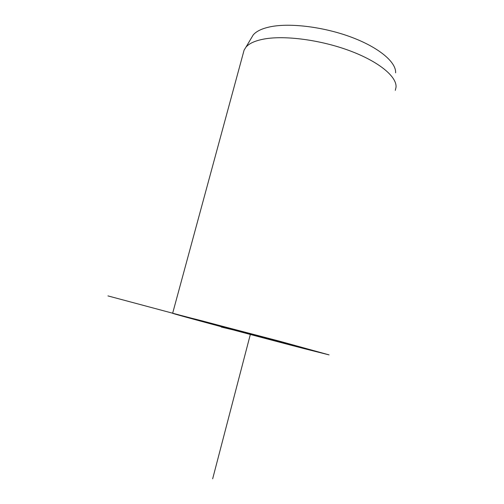 <?xml version="1.0" encoding="UTF-8"?>
<svg xmlns="http://www.w3.org/2000/svg" width="504" height="504" viewBox="0 0 504 504"><rect width="100%" height="100%" fill="white"/><g stroke="black" fill="none" stroke-linecap="round" stroke-linejoin="round"><path stroke-width="0.76" d="M395.609 72.822C396.308 62.339 379.254 47.685 351.786 37.34C324.362 26.989 290.638 22.768 270.824 26.687C262.282 28.394 256.41 31.147 253.216 34.934L251.219 38.291M395.312 90.336L396.049 87.11C396.818 76.589 378.806 61.557 349.688 50.734C320.626 39.892 284.949 35.23 264.216 39.003C255.282 40.648 249.19 43.369 245.939 47.174L244.106 50.104L243.445 52.548M304.12 348.617C257.985 336.678 169.048 312.801 172.645 313.261L279.972 341.309L329.055 354.879L304.12 348.617M221.25 327.052L250.45 334.02L107.95 295.905M250.45 334.02L212.663 478.8M293.687 345.782L210.861 323.789C186.915 317.293 180.363 315.277 202.457 320.96L295.325 345.612C320.116 352.378 316.581 351.716 293.687 345.782M253.216 34.934L245.939 47.174M172.645 313.261L244.106 50.104"/></g></svg>
